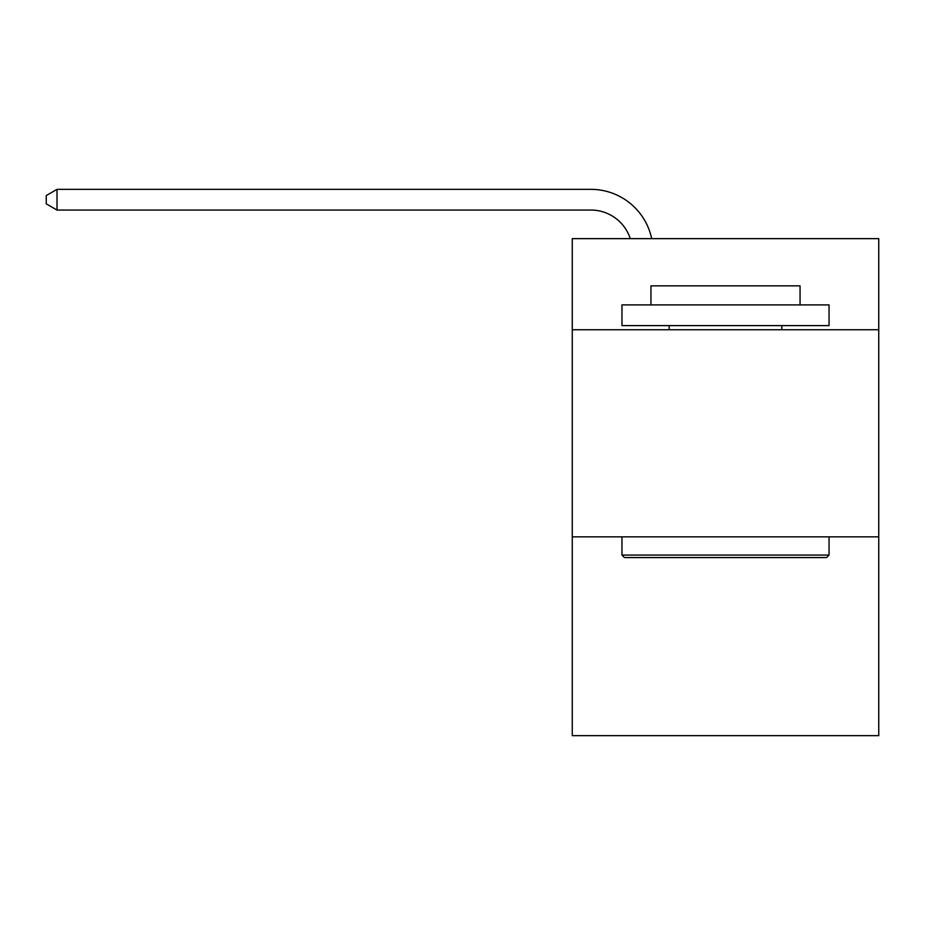 <?xml version="1.0" encoding="UTF-8"?>
<svg xmlns="http://www.w3.org/2000/svg" width="925" height="925" viewBox="0 0 925 925"><rect width="100%" height="100%" fill="white"/><g stroke="black" fill="none" stroke-linecap="round" stroke-linejoin="round"><path stroke-width="1.39" d="M878.75 329.751L878.75 238.638L572.263 238.638L572.263 329.751L878.75 329.751L878.75 735.653L572.263 735.653L572.263 329.751M878.75 536.847L572.263 536.847M630.272 238.638A41.417 41.417 0 0 0 590.89 210.056A41.417 41.417 0 0 1 630.272 238.638A41.417 41.417 0 0 0 590.89 210.056A41.417 41.417 0 0 1 630.272 238.638A41.417 41.417 0 0 0 590.89 210.056A41.417 41.417 0 0 1 630.272 238.638A41.417 41.417 0 0 0 590.89 210.056A41.417 41.417 0 0 1 630.272 238.638A41.417 41.417 0 0 0 590.89 210.056A41.417 41.417 0 0 1 630.272 238.638A41.417 41.417 0 0 0 590.89 210.056A41.417 41.417 0 0 1 630.272 238.638A41.417 41.417 0 0 0 590.89 210.056A41.417 41.417 0 0 1 630.272 238.638A41.417 41.417 0 0 0 590.89 210.056A41.417 41.417 0 0 1 630.272 238.638A41.417 41.417 0 0 0 590.89 210.056A41.417 41.417 0 0 1 630.272 238.638A41.417 41.417 0 0 0 590.89 210.056A41.417 41.417 0 0 1 630.272 238.638A41.417 41.417 0 0 0 590.89 210.056A41.417 41.417 0 0 1 630.272 238.638A41.417 41.417 0 0 0 590.89 210.056A41.417 41.417 0 0 1 630.272 238.638A41.417 41.417 0 0 0 590.89 210.056A41.417 41.417 0 0 1 630.272 238.638A41.417 41.417 0 0 0 590.89 210.056A41.417 41.417 0 0 1 630.272 238.638A41.417 41.417 0 0 0 590.89 210.056A41.417 41.417 0 0 1 630.272 238.638A41.417 41.417 0 0 0 590.89 210.056A41.417 41.417 0 0 1 630.272 238.638A41.417 41.417 0 0 0 590.89 210.056A41.417 41.417 0 0 1 630.272 238.638A41.417 41.417 0 0 0 590.89 210.056A41.417 41.417 0 0 1 630.272 238.638A41.417 41.417 0 0 0 590.89 210.056A41.417 41.417 0 0 1 630.272 238.638A41.417 41.417 0 0 0 590.89 210.056A41.417 41.417 0 0 1 630.272 238.638A41.417 41.417 0 0 0 590.89 210.056A41.417 41.417 0 0 1 630.272 238.638A41.417 41.417 0 0 0 590.89 210.056A41.417 41.417 0 0 1 630.272 238.638A41.417 41.417 0 0 0 590.89 210.056A41.417 41.417 0 0 1 630.272 238.638A41.417 41.417 0 0 0 590.89 210.056A41.417 41.417 0 0 1 630.272 238.638A41.417 41.417 0 0 0 590.89 210.056A41.417 41.417 0 0 1 630.272 238.638A41.417 41.417 0 0 0 590.89 210.056A41.417 41.417 0 0 1 630.272 238.638A41.417 41.417 0 0 0 590.89 210.056A41.417 41.417 0 0 1 630.272 238.638A41.417 41.417 0 0 0 590.89 210.056L57.015 210.056L46.25 203.847L46.25 195.557L57.015 189.347L590.89 189.347A62.125 62.125 0 0 1 651.686 238.638M624.444 557.555L621.958 555.069L829.043 555.069L826.568 557.555L624.444 557.555M829.043 304.903L829.043 325.612L621.958 325.612L621.958 304.903L829.043 304.903M650.957 304.903L650.957 285.848L800.056 285.848L800.056 304.903M829.043 536.847L829.043 555.069M621.958 536.847L621.958 555.069M781.833 325.612L781.833 329.751M669.18 325.612L669.18 329.751M57.015 189.347L590.89 189.347L57.015 189.347L590.89 189.347L57.015 189.347L590.89 189.347L57.015 189.347L590.89 189.347L57.015 189.347L590.89 189.347L57.015 189.347L590.89 189.347L57.015 189.347L590.89 189.347L57.015 189.347L590.89 189.347L57.015 189.347L590.89 189.347L57.015 189.347L590.89 189.347L57.015 189.347L590.89 189.347L57.015 189.347L590.89 189.347L57.015 189.347L590.89 189.347L57.015 189.347L590.89 189.347L57.015 189.347L590.89 189.347L57.015 189.347L590.89 189.347L57.015 189.347L590.89 189.347L57.015 189.347L590.89 189.347L57.015 189.347L590.89 189.347L57.015 189.347L590.89 189.347L57.015 189.347L590.89 189.347L57.015 189.347L590.89 189.347L57.015 189.347L590.89 189.347L57.015 189.347L590.89 189.347L57.015 189.347L590.89 189.347L57.015 189.347L590.89 189.347L57.015 189.347L590.89 189.347L57.015 189.347L57.015 210.056"/></g></svg>
